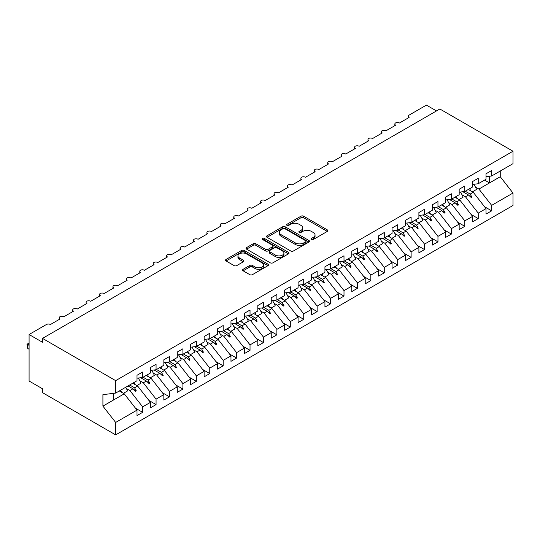 <?xml version="1.0" encoding="UTF-8"?>
<svg xmlns="http://www.w3.org/2000/svg" width="540" height="540" viewBox="0 0 540 540"><rect width="100%" height="100%" fill="white"/><g stroke="black" fill="none" stroke-linecap="round" stroke-linejoin="round"><path stroke-width="0.81" d="M311.486 239.49A1.303 0.756 0 0 0 313.328 239.49L327.328 231.404A1.863 1.073 0 0 0 327.875 230.641A1.863 1.073 0 0 0 327.328 229.885L303.608 216.189A1.863 1.073 0 0 0 300.976 216.189L286.976 224.276A1.303 0.756 0 0 0 286.591 224.802A1.303 0.756 0 0 0 286.976 225.335A1.303 0.756 0 0 0 288.819 225.335L290.635 224.289A5.96 3.442 0 0 1 299.066 224.289L301.043 225.43A5.96 3.442 0 0 1 302.785 227.867A5.96 3.442 0 0 1 301.043 230.303L299.228 231.35A1.303 0.756 0 0 0 298.85 231.883A1.303 0.756 0 0 0 299.228 232.409A1.303 0.756 0 0 0 301.07 232.409L302.886 231.363A5.96 3.442 0 0 1 311.317 231.363L313.295 232.511A5.96 3.442 0 0 1 315.043 234.941A5.96 3.442 0 0 1 313.295 237.377L311.486 238.424A1.303 0.756 0 0 0 311.101 238.957A1.303 0.756 0 0 0 311.486 239.49L311.486 238.424M243.128 269.291A1.863 1.073 0 0 0 242.588 270.047A1.863 1.073 0 0 0 243.128 270.81L249.784 274.651A1.863 1.073 0 0 0 252.423 274.651L267.968 265.673A1.863 1.073 0 0 0 268.515 264.917A1.863 1.073 0 0 0 267.968 264.154L244.249 250.459A1.863 1.073 0 0 0 241.616 250.459L226.071 259.436A1.863 1.073 0 0 0 225.524 260.199A1.863 1.073 0 0 0 226.071 260.955L234.103 265.599A1.863 1.073 0 0 0 236.743 265.599L243.398 261.758A1.863 1.073 0 0 0 243.938 260.996A1.863 1.073 0 0 0 243.398 260.233L239.409 257.931A4.982 2.876 0 0 1 237.951 255.899A4.982 2.876 0 0 1 241.029 253.24A4.982 2.876 0 0 1 246.456 253.868L262.076 262.879A4.982 2.876 0 0 1 263.534 264.917A4.982 2.876 0 0 1 260.456 267.57A4.982 2.876 0 0 1 255.022 266.949L252.423 265.444A1.863 1.073 0 0 0 249.784 265.444L243.128 269.291L243.128 270.81M486.02 176.695L491.657 175.993L513 163.667L513 151.227L439.844 108.992L42.505 338.391L42.505 342.266L29.079 334.517L46.399 324.52A2.849 1.647 180 0 1 50.423 324.52L60.089 318.944A2.849 1.647 0 0 1 59.252 317.776A2.849 1.647 0 0 1 59.96 316.697A2.849 1.647 180 0 1 63.848 316.771L73.514 311.189A2.849 1.647 0 0 1 72.677 310.028A2.849 1.647 0 0 1 73.379 308.947A2.849 1.647 180 0 1 77.267 309.022L86.933 303.44A2.849 1.647 0 0 1 86.103 302.279A2.849 1.647 0 0 1 86.805 301.199A2.849 1.647 180 0 1 90.693 301.273L100.359 295.691A2.849 1.647 0 0 1 99.522 294.529A2.849 1.647 0 0 1 100.231 293.443A2.849 1.647 180 0 1 104.119 293.524L113.785 287.942A2.849 1.647 0 0 1 112.948 286.781A2.849 1.647 0 0 1 113.65 285.694A2.849 1.647 180 0 1 117.544 285.768L127.204 280.193A2.849 1.647 0 0 1 126.374 279.031A2.849 1.647 0 0 1 127.076 277.945A2.849 1.647 180 0 1 130.964 278.019L140.63 272.444A2.849 1.647 0 0 1 139.793 271.276A2.849 1.647 0 0 1 140.501 270.196A2.849 1.647 180 0 1 144.389 270.27L154.055 264.688A2.849 1.647 0 0 1 153.218 263.527A2.849 1.647 0 0 1 153.927 262.447A2.849 1.647 180 0 1 157.815 262.521L167.474 256.939A2.849 1.647 0 0 1 166.644 255.778A2.849 1.647 0 0 1 167.346 254.698A2.849 1.647 180 0 1 171.234 254.772L180.9 249.19A2.849 1.647 0 0 1 180.07 248.029A2.849 1.647 0 0 1 180.772 246.949A2.849 1.647 180 0 1 184.66 247.023L194.326 241.441A2.849 1.647 0 0 1 193.489 240.28A2.849 1.647 0 0 1 194.197 239.193A2.849 1.647 180 0 1 198.085 239.274L207.745 233.692A2.849 1.647 0 0 1 206.915 232.531A2.849 1.647 0 0 1 207.617 231.444A2.849 1.647 180 0 1 211.505 231.518L221.171 225.943A2.849 1.647 0 0 1 220.34 224.775A2.849 1.647 0 0 1 221.042 223.695A2.849 1.647 180 0 1 224.93 223.769L234.596 218.194A2.849 1.647 0 0 1 233.759 217.026A2.849 1.647 0 0 1 234.468 215.946A2.849 1.647 180 0 1 238.356 216.02L248.015 210.438A2.849 1.647 0 0 1 247.185 209.277A2.849 1.647 0 0 1 247.887 208.197A2.849 1.647 180 0 1 251.775 208.271L261.441 202.689A2.849 1.647 0 0 1 260.611 201.528A2.849 1.647 0 0 1 261.313 200.448A2.849 1.647 180 0 1 265.201 200.522L274.867 194.94A2.849 1.647 0 0 1 274.03 193.779A2.849 1.647 0 0 1 274.738 192.699A2.849 1.647 180 0 1 278.627 192.773L288.293 187.191A2.849 1.647 0 0 1 287.456 186.03A2.849 1.647 0 0 1 288.158 184.943A2.849 1.647 180 0 1 292.046 185.018L301.712 179.442A2.849 1.647 0 0 1 300.881 178.281A2.849 1.647 0 0 1 301.583 177.194A2.849 1.647 180 0 1 305.471 177.269L315.137 171.693A2.849 1.647 0 0 1 314.3 170.525A2.849 1.647 0 0 1 315.009 169.445A2.849 1.647 180 0 1 318.897 169.519L328.563 163.937A2.849 1.647 0 0 1 327.726 162.776A2.849 1.647 0 0 1 328.428 161.696A2.849 1.647 180 0 1 332.316 161.77L341.982 156.188A2.849 1.647 0 0 1 341.152 155.027A2.849 1.647 0 0 1 341.854 153.947A2.849 1.647 180 0 1 345.742 154.022L355.408 148.439A2.849 1.647 0 0 1 354.571 147.278A2.849 1.647 0 0 1 355.28 146.198A2.849 1.647 180 0 1 359.168 146.273L368.834 140.69A2.849 1.647 0 0 1 367.996 139.529A2.849 1.647 0 0 1 368.699 138.442A2.849 1.647 180 0 1 372.587 138.524L382.252 132.941A2.849 1.647 0 0 1 381.422 131.78A2.849 1.647 0 0 1 382.124 130.694A2.849 1.647 180 0 1 386.012 130.768L395.678 125.192A2.849 1.647 0 0 1 394.841 124.025A2.849 1.647 0 0 1 395.55 122.945A2.849 1.647 180 0 1 399.438 123.019L409.104 117.443A2.849 1.647 0 0 1 408.267 116.276A2.849 1.647 0 0 1 409.104 115.115L426.418 105.118L436.489 110.93M513 151.227L115.661 380.632L42.505 338.391M290.763 250.992A1.863 1.073 0 0 0 293.396 250.992L308.947 242.015A1.863 1.073 0 0 0 309.494 241.259A1.863 1.073 0 0 0 308.947 240.496L285.228 226.8A1.863 1.073 0 0 0 282.596 226.8L267.043 235.778A1.863 1.073 0 0 0 266.504 236.54A1.863 1.073 0 0 0 267.043 237.303L290.763 250.992M263.021 239.767A1.303 0.756 0 0 1 264.344 239.956L264.344 238.403L288.454 252.322A1.863 1.073 0 0 1 289.001 253.085A1.863 1.073 0 0 1 288.454 253.847L272.909 262.825A1.863 1.073 0 0 1 270.277 262.825L246.557 249.129L246.557 247.61A1.863 1.073 0 0 0 246.011 248.366A1.863 1.073 0 0 0 246.557 249.129M246.557 247.61L253.213 243.763A1.863 1.073 0 0 1 255.845 243.763L265.464 249.318A1.863 1.073 0 0 0 268.103 249.318L272.511 246.773A1.863 1.073 0 0 0 273.058 246.011A1.863 1.073 0 0 0 272.511 245.248L262.501 239.47A1.303 0.756 0 0 1 262.116 238.937A1.303 0.756 0 0 1 262.926 238.241A1.303 0.756 0 0 1 264.344 238.403M115.661 380.632L115.661 393.073L137.005 380.747L137.005 375.287L142.641 372.026L142.641 377.494L137.005 378.196M135.513 408.213L142.641 412.331L142.641 406.863L150.431 402.368L137.68 386.06L132.745 383.211M126.428 388.557L129.89 390.555L142.641 406.863M142.641 377.494L150.431 372.998L150.431 367.531L156.067 364.277L156.067 369.745L150.431 370.447M148.939 400.464L156.067 404.582L156.067 399.114L163.85 394.619L151.099 378.304L146.165 375.455M139.853 380.801L143.316 382.799L156.067 399.114M156.067 369.745L163.85 365.249L163.85 359.782L169.493 356.528L169.493 361.996L163.85 362.698M162.364 392.715L169.493 396.833L169.493 391.365L177.275 386.87L164.525 370.555L159.59 367.706M153.279 373.052L156.735 375.05L169.493 391.365M169.493 361.996L177.275 357.5L177.275 352.033L182.912 348.779L182.912 354.24L177.275 354.942M175.784 384.966L182.912 389.077L182.912 383.616L190.701 379.12L177.95 362.806L173.016 359.957M166.698 365.303L170.161 367.301L182.912 383.616M182.912 354.24L190.701 349.745L190.701 344.284L196.337 341.03L196.337 346.491L190.701 347.193M189.209 377.217L196.337 381.328L196.337 375.867L204.127 371.371L191.369 355.057L186.435 352.208M180.124 357.554L183.587 359.552L196.337 375.867M196.337 346.491L204.127 341.996L204.127 336.535L209.763 333.281L209.763 338.742L204.127 339.444M202.635 369.461L209.763 373.579L209.763 368.118L217.546 363.623L204.795 347.308L199.861 344.459M193.55 349.805L197.012 351.803L209.763 368.118M209.763 338.742L217.546 334.247L217.546 328.786L223.182 325.526L223.182 330.993L217.546 331.695M216.054 361.712L223.182 365.83L223.182 360.362L230.972 355.874L218.221 339.559L213.287 336.71M206.969 342.056L210.431 344.054L223.182 360.362M223.182 330.993L230.972 326.498L230.972 321.037L236.608 317.776L236.608 323.244L230.972 323.946M229.48 353.963L236.608 358.081L236.608 352.613L244.397 348.118L231.64 331.81L226.706 328.961M220.394 334.3L223.857 336.299L236.608 352.613M236.608 323.244L244.397 318.749L244.397 313.281L250.034 310.028L250.034 315.495L244.397 316.197M242.906 346.214L250.034 350.332L250.034 344.864L257.816 340.369L245.066 324.054L240.131 321.206M233.82 326.551L237.283 328.55L250.034 344.864M250.034 315.495L257.816 311L257.816 305.532L263.453 302.279L263.453 307.739L257.816 308.448M256.325 338.465L263.453 342.576L263.453 337.115L271.242 332.62L258.491 316.305L253.557 313.457M247.246 318.803L250.702 320.8L263.453 337.115M263.453 307.739L271.242 303.25L271.242 297.783L276.878 294.529L276.878 299.99L271.242 300.692M269.75 330.716L276.878 334.827L276.878 329.366L284.668 324.871L271.91 308.556L266.976 305.707M260.665 311.054L264.127 313.051L276.878 329.366M276.878 299.99L284.668 295.495L284.668 290.034L290.304 286.781L290.304 292.241L284.668 292.943M283.176 322.961L290.304 327.078L290.304 321.617L298.087 317.122L285.336 300.807L280.402 297.959M274.091 303.305L277.553 305.303L290.304 321.617M290.304 292.241L298.087 287.746L298.087 282.285L303.723 279.031L303.723 284.492L298.087 285.194M296.595 315.212L303.723 319.329L303.723 313.868L311.513 309.373L298.762 293.058L293.828 290.209M287.516 295.556L290.972 297.554L303.723 313.868M303.723 284.492L311.513 279.997L311.513 274.536L317.149 271.276L317.149 276.743L311.513 277.445M310.021 307.463L317.149 311.58L317.149 306.113L324.938 301.617L312.181 285.309L307.247 282.461M300.935 287.807L304.398 289.805L317.149 306.113M317.149 276.743L324.938 272.248L324.938 266.78L330.575 263.527L330.575 268.994L324.938 269.696M323.447 299.714L330.575 303.831L330.575 298.363L338.357 293.868L325.607 277.553L320.672 274.705M314.361 280.051L317.824 282.049L330.575 298.363M330.575 268.994L338.357 264.499L338.357 259.031L344 255.778L344 261.245L338.357 261.947M336.865 291.965L344 296.082L344 290.615L351.783 286.119L339.032 269.804L334.098 266.956M327.787 272.302L331.243 274.3L344 290.615M344 261.245L351.783 256.75L351.783 251.282L357.419 248.029L357.419 253.49L351.783 254.192M350.291 284.216L357.419 288.326L357.419 282.865L365.209 278.37L352.451 262.055L347.524 259.207M341.206 264.553L344.669 266.551L357.419 282.865M357.419 253.49L365.209 248.994L365.209 243.533L370.845 240.28L370.845 245.741L365.209 246.443M363.717 276.466L370.845 280.577L370.845 275.117L378.628 270.621L365.877 254.306L360.943 251.458M354.632 256.804L358.094 258.802L370.845 275.117M370.845 245.741L378.628 241.245L378.628 235.784L384.271 232.531L384.271 237.992L378.628 238.694M377.143 268.711L384.271 272.828L384.271 267.368L392.054 262.872L379.303 246.557L374.369 243.709M368.057 249.055L371.513 251.053L384.271 267.368M384.271 237.992L392.054 233.496L392.054 228.035L397.69 224.775L397.69 230.243L392.054 230.945M390.562 260.962L397.69 265.079L397.69 259.619L405.479 255.123L392.722 238.808L387.794 235.96M381.476 241.306L384.939 243.304L397.69 259.619M397.69 230.243L405.479 225.747L405.479 220.286L411.115 217.026L411.115 222.494L405.479 223.196M403.988 253.213L411.115 257.33L411.115 251.863L418.898 247.367L406.148 231.059L401.213 228.211M394.902 233.55L398.365 235.548L411.115 251.863M411.115 222.494L418.898 217.998L418.898 212.531L424.541 209.277L424.541 214.745L418.898 215.447M417.413 245.464L424.541 249.581L424.541 244.114L432.324 239.618L419.573 223.304L414.639 220.455M408.328 225.801L411.784 227.799L424.541 244.114M424.541 214.745L432.324 210.249L432.324 204.782L437.96 201.528L437.96 206.989L432.324 207.698M430.832 237.715L437.96 241.832L437.96 236.365L445.75 231.869L432.992 215.554L428.065 212.706M421.747 218.052L425.21 220.05L437.96 236.365M437.96 206.989L445.75 202.5L445.75 197.032L451.386 193.779L451.386 199.24L445.75 199.942M444.258 229.966L451.386 234.077L451.386 228.616L459.169 224.12L446.418 207.806L441.484 204.957M435.173 210.303L438.635 212.301L451.386 228.616M451.386 199.24L459.169 194.744L459.169 189.284L464.812 186.03L464.812 191.491L459.169 192.193M457.684 222.21L464.812 226.328L464.812 220.867L472.595 216.371L459.844 200.056L454.91 197.208M448.598 202.554L452.054 204.552L464.812 220.867M464.812 191.491L472.595 186.995L472.595 181.535L478.231 178.281L478.231 183.742L472.595 184.444M471.103 214.461L478.231 218.579L478.231 213.118L486.02 208.622L486.02 214.083L491.657 210.829L491.657 205.362L513 193.043L513 205.484L115.661 434.882L42.505 392.648L42.505 388.766L29.079 381.017L29.079 334.517M462.017 194.805L465.48 196.803L478.231 213.118M491.657 175.993L491.657 170.525L486.02 173.785L486.02 179.246L478.231 183.742M484.529 206.712L491.657 210.829M475.443 187.056L478.906 189.054L491.657 205.362M115.661 393.073L102.911 394.659L102.911 406.127L124.254 393.808L119.32 390.96M124.254 393.808L137.005 410.123L137.005 415.584L142.641 412.331M156.067 404.582L150.431 407.835L150.431 402.368M169.493 396.833L163.85 400.086L163.85 394.619M182.912 389.077L177.275 392.337L177.275 386.87M196.337 381.328L190.701 384.581L190.701 379.12M209.763 373.579L204.127 376.832L204.127 371.371M223.182 365.83L217.546 369.083L217.546 363.623M236.608 358.081L230.972 361.334L230.972 355.874M250.034 350.332L244.397 353.585L244.397 348.118M263.453 342.576L257.816 345.836L257.816 340.369M276.878 334.827L271.242 338.087L271.242 332.62M290.304 327.078L284.668 330.332L284.668 324.871M303.723 319.329L298.087 322.582L298.087 317.122M317.149 311.58L311.513 314.834L311.513 309.373M330.575 303.831L324.938 307.084L324.938 301.617M344 296.082L338.357 299.336L338.357 293.868M357.419 288.326L351.783 291.587L351.783 286.119M370.845 280.577L365.209 283.831L365.209 278.37M384.271 272.828L378.628 276.082L378.628 270.621M397.69 265.079L392.054 268.333L392.054 262.872M411.115 257.33L405.479 260.584L405.479 255.123M424.541 249.581L418.898 252.835L418.898 247.367M437.96 241.832L432.324 245.086L432.324 239.618M451.386 234.077L445.75 237.337L445.75 231.869M464.812 226.328L459.169 229.581L459.169 224.12M478.231 218.579L472.595 221.832L472.595 216.371M102.911 406.127L115.661 422.442L137.005 410.123M115.661 422.442L115.661 434.882M129.89 390.555L132.962 388.78L135.655 391.325L136.33 390.933L134.608 387.828L137.68 386.06M129.674 384.98L134.608 387.828M128.027 385.931L132.962 388.78M143.316 382.799L146.381 381.031L149.081 383.576L149.749 383.184L148.034 380.079L151.099 378.304M143.1 377.231L148.034 380.079M140.677 377.737L146.381 381.031M156.735 375.05L159.806 373.282L162.506 375.82L163.175 375.435L161.453 372.33L164.525 370.555M156.519 369.482L161.453 372.33M154.103 369.988L159.806 373.282M170.161 367.301L173.232 365.533L175.925 368.071L176.6 367.686L174.879 364.581L177.95 362.806M169.945 361.733L174.879 364.581M167.528 362.239L173.232 365.533M183.587 359.552L186.651 357.777L189.351 360.322L190.019 359.937L188.305 356.825L191.369 355.057M183.371 353.977L188.305 356.825M180.954 354.49L186.651 357.777M197.012 351.803L200.077 350.028L202.777 352.573L203.445 352.188L201.724 349.076L204.795 347.308M196.79 346.228L201.724 349.076M194.373 346.734L200.077 350.028M210.431 344.054L213.503 342.279L216.196 344.824L216.871 344.432L215.15 341.327L218.221 339.559M210.215 338.479L215.15 341.327M207.799 338.985L213.503 342.279M223.857 336.299L226.922 334.53L229.622 337.075L230.29 336.683L228.575 333.578L231.64 331.81M223.641 330.73L228.575 333.578M221.225 331.236L226.922 334.53M237.283 328.55L240.347 326.781L243.047 329.326L243.716 328.934L241.994 325.829L245.066 324.054M237.06 322.981L241.994 325.829M234.644 323.487L240.347 326.781M250.702 320.8L253.773 319.032L256.466 321.57L257.141 321.185L255.42 318.08L258.491 316.305M250.486 315.232L255.42 318.08M248.069 315.738L253.773 319.032M264.127 313.051L267.199 311.283L269.892 313.821L270.56 313.436L268.846 310.331L271.91 308.556M263.912 307.483L268.846 310.331M261.495 307.989L267.199 311.283M277.553 305.303L280.618 303.527L283.318 306.072L283.986 305.687L282.265 302.576L285.336 300.807M277.337 299.727L282.265 302.576M274.914 300.24L280.618 303.527M290.972 297.554L294.043 295.778L296.737 298.323L297.412 297.938L295.691 294.827L298.762 293.058M290.756 291.978L295.691 294.827M288.34 292.484L294.043 295.778M304.398 289.805L307.469 288.029L310.163 290.574L310.838 290.183L309.116 287.078L312.181 285.309M304.182 284.229L309.116 287.078M301.766 284.735L307.469 288.029M317.824 282.049L320.888 280.28L323.588 282.825L324.257 282.434L322.535 279.329L325.607 277.553M317.608 276.48L322.535 279.329M315.185 276.986L320.888 280.28M331.243 274.3L334.314 272.531L337.007 275.069L337.682 274.685L335.961 271.579L339.032 269.804M331.027 268.731L335.961 271.579M328.61 269.237L334.314 272.531M344.669 266.551L347.74 264.782L350.433 267.32L351.108 266.935L349.387 263.831L352.451 262.055M344.453 260.982L349.387 263.831M342.036 261.488L347.74 264.782M358.094 258.802L361.159 257.026L363.859 259.571L364.527 259.187L362.806 256.075L365.877 254.306M357.878 253.233L362.806 256.075M355.455 253.739L361.159 257.026M371.513 251.053L374.585 249.278L377.278 251.822L377.953 251.438L376.232 248.326L379.303 246.557M371.297 245.477L376.232 248.326M368.881 245.984L374.585 249.278M384.939 243.304L388.01 241.529L390.704 244.073L391.379 243.682L389.657 240.577L392.722 238.808M384.723 237.728L389.657 240.577M382.307 238.235L388.01 241.529M398.365 235.548L401.429 233.779L404.129 236.324L404.798 235.933L403.083 232.828L406.148 231.059M398.149 229.979L403.083 232.828M395.726 230.486L401.429 233.779M411.784 227.799L414.855 226.031L417.555 228.575L418.223 228.184L416.502 225.079L419.573 223.304M411.568 222.23L416.502 225.079M409.151 222.737L414.855 226.031M425.21 220.05L428.281 218.282L430.974 220.82L431.649 220.435L429.928 217.33L432.992 215.554M424.994 214.481L429.928 217.33M422.577 214.988L428.281 218.282M438.635 212.301L441.7 210.532L444.4 213.071L445.068 212.686L443.354 209.581L446.418 207.806M438.419 206.732L443.354 209.581M435.996 207.238L441.7 210.532M452.054 204.552L455.126 202.777L457.826 205.322L458.494 204.937L456.773 201.825L459.844 200.056M451.838 198.976L456.773 201.825M449.422 199.49L455.126 202.777M465.48 196.803L468.551 195.028L471.245 197.573L471.92 197.188L470.198 194.076L473.269 192.308L486.02 208.622M465.264 191.228L470.198 194.076M473.269 192.308L468.335 189.459M462.848 191.734L468.551 195.028M478.906 189.054L500.249 176.728L513 193.043M484.576 180.083L489.51 182.932L489.51 176.263M500.249 171.031L500.249 176.728M113.65 399.931L113.65 393.323M469.125 195.575L471.92 197.188M455.699 203.324L458.494 204.937M442.28 211.073L445.068 212.686M428.855 218.822L431.649 220.435M415.429 226.571L418.223 228.184M402.01 234.326L404.798 235.933M388.584 242.075L391.379 243.682M375.158 249.824L377.953 251.438M361.739 257.573L364.527 259.187M348.314 265.322L351.108 266.935M334.888 273.071L337.682 274.685M321.469 280.82L324.257 282.434M308.043 288.576L310.838 290.183M294.617 296.325L297.412 297.938M281.198 304.074L283.986 305.687M267.773 311.823L270.56 313.436M254.347 319.572L257.141 321.185M240.928 327.321L243.716 328.934M227.502 335.077L230.29 336.683M214.076 342.826L216.871 344.432M200.657 350.575L203.445 352.188M187.232 358.324L190.019 359.937M173.806 366.073L176.6 367.686M160.387 373.822L163.175 375.435M146.961 381.571L149.749 383.184M133.535 389.327L136.33 390.933M312.005 239.672L313.295 238.923A5.96 3.442 0 0 0 315.043 236.493L315.043 234.941M302.785 227.867L302.785 229.419A5.96 3.442 0 0 1 301.043 231.849L299.747 232.598M327.301 231.417L303.608 217.742A1.863 1.073 0 0 0 300.976 217.742L287.496 225.524M308.921 242.028L285.228 228.353A1.863 1.073 0 0 0 282.596 228.353L267.071 237.316M305.654 241.785A1.303 0.756 0 0 0 306.031 241.259A1.303 0.756 0 0 0 305.654 240.725L284.837 228.704A1.303 0.756 0 0 0 282.987 228.704L281.077 229.804A5.96 3.442 0 0 0 279.335 232.241A5.96 3.442 0 0 0 281.077 234.677L295.306 242.892A5.96 3.442 0 0 0 303.743 242.892L305.654 241.785L305.654 243.338A1.303 0.756 0 0 0 306.031 242.804L306.031 241.259M279.335 232.241L279.335 233.793A5.96 3.442 0 0 0 281.077 236.223L281.077 234.677M305.654 243.338L303.743 244.445A5.96 3.442 0 0 1 295.306 244.445L281.077 236.223M246.584 249.143L253.213 245.315L253.213 243.763M273.058 246.011L273.058 247.563A1.863 1.073 0 0 1 272.511 248.319L268.103 250.871A1.863 1.073 0 0 1 265.464 250.871L255.845 245.315A1.863 1.073 0 0 0 253.213 245.315M264.344 239.956L288.434 253.861M275.447 255.083A4.982 2.876 0 0 0 280.881 255.704A4.982 2.876 0 0 0 283.952 253.044A4.982 2.876 0 0 0 282.494 251.012L276.993 247.833A1.863 1.073 0 0 0 274.361 247.833L269.946 250.385A1.863 1.073 0 0 0 269.399 251.147A1.863 1.073 0 0 0 269.946 251.903L275.447 255.083L275.447 256.635A4.982 2.876 0 0 0 280.881 257.256A4.982 2.876 0 0 0 283.952 254.597L283.952 253.044M269.399 251.147L269.399 252.693A1.863 1.073 0 0 0 269.946 253.456L269.946 251.903M275.447 256.635L269.946 253.456M263.534 264.917L263.534 266.463A4.982 2.876 0 0 1 260.456 269.123A4.982 2.876 0 0 1 255.022 268.502L252.423 266.996A1.863 1.073 0 0 0 249.784 266.996L243.155 270.824M237.951 255.899L237.951 257.452A4.982 2.876 0 0 0 239.409 259.484L239.409 257.931M243.371 261.772L239.409 259.484M267.941 265.687L244.249 252.011A1.863 1.073 0 0 0 241.616 252.011L226.091 260.975M469.631 188.71A15.188 8.768 60 0 1 470.765 190.863M473.81 184.295A15.188 8.768 60 0 1 476.523 189.459L472.433 191.822M456.212 196.459A15.188 8.768 60 0 1 457.339 198.612M460.384 192.044A15.188 8.768 60 0 1 463.104 197.208L459.007 199.577M442.787 204.208A15.188 8.768 60 0 1 443.921 206.361M446.958 199.793A15.188 8.768 60 0 1 449.678 204.964L445.588 207.326M429.361 211.957A15.188 8.768 60 0 1 430.495 214.11M433.539 207.542A15.188 8.768 60 0 1 436.252 212.713L432.162 215.075M415.942 219.706A15.188 8.768 60 0 1 417.069 221.866M420.113 215.291A15.188 8.768 60 0 1 422.834 220.462L418.736 222.824M402.516 227.455A15.188 8.768 60 0 1 403.65 229.615M406.688 223.04A15.188 8.768 60 0 1 409.408 228.211L405.311 230.573M389.09 235.204A15.188 8.768 60 0 1 390.224 237.364M393.269 230.796A15.188 8.768 60 0 1 395.982 235.96L391.892 238.322M375.671 242.96A15.188 8.768 60 0 1 376.799 245.113M379.843 238.545A15.188 8.768 60 0 1 382.563 243.709L378.466 246.071M362.245 250.709A15.188 8.768 60 0 1 363.38 252.862M366.417 246.294A15.188 8.768 60 0 1 369.137 251.458L365.04 253.827M348.82 258.457A15.188 8.768 60 0 1 349.954 260.611M352.998 254.043A15.188 8.768 60 0 1 355.712 259.214L351.621 261.576M335.401 266.207A15.188 8.768 60 0 1 336.528 268.36M339.572 261.792A15.188 8.768 60 0 1 342.293 266.963L338.195 269.325M321.975 273.956A15.188 8.768 60 0 1 323.109 276.115M326.147 269.541A15.188 8.768 60 0 1 328.867 274.712L324.769 277.074M308.549 281.704A15.188 8.768 60 0 1 309.683 283.865M312.728 277.297A15.188 8.768 60 0 1 315.441 282.461L311.351 284.823M295.13 289.46A15.188 8.768 60 0 1 296.257 291.613M299.302 285.046A15.188 8.768 60 0 1 302.022 290.209L297.925 292.572M281.704 297.209A15.188 8.768 60 0 1 282.839 299.363M285.876 292.795A15.188 8.768 60 0 1 288.596 297.959L284.499 300.328M268.279 304.958A15.188 8.768 60 0 1 269.413 307.112M272.457 300.544A15.188 8.768 60 0 1 275.171 305.707L271.08 308.077M254.86 312.707A15.188 8.768 60 0 1 255.987 314.861M259.031 308.293A15.188 8.768 60 0 1 261.752 313.463L257.654 315.826M241.434 320.456A15.188 8.768 60 0 1 242.568 322.61M245.606 316.042A15.188 8.768 60 0 1 248.326 321.212L244.229 323.575M228.008 328.205A15.188 8.768 60 0 1 229.142 330.365M232.187 323.791A15.188 8.768 60 0 1 234.9 328.961L230.81 331.324M214.583 335.954A15.188 8.768 60 0 1 215.716 338.114M218.761 331.547A15.188 8.768 60 0 1 221.481 336.71L217.384 339.073M201.163 343.71A15.188 8.768 60 0 1 202.291 345.863M205.335 339.296A15.188 8.768 60 0 1 208.055 344.459L203.958 346.822M187.738 351.459A15.188 8.768 60 0 1 188.872 353.612M191.909 347.045A15.188 8.768 60 0 1 194.63 352.208L190.539 354.577M174.312 359.208A15.188 8.768 60 0 1 175.446 361.361M178.49 354.794A15.188 8.768 60 0 1 181.204 359.964L177.113 362.327M160.893 366.957A15.188 8.768 60 0 1 162.02 369.11M165.065 362.543A15.188 8.768 60 0 1 167.785 367.713L163.688 370.076M147.467 374.706A15.188 8.768 60 0 1 148.601 376.866M151.639 370.292A15.188 8.768 60 0 1 154.359 375.462L150.269 377.825M134.042 382.455A15.188 8.768 60 0 1 135.175 384.615M138.22 378.047A15.188 8.768 60 0 1 140.933 383.211L136.843 385.574M29.079 343.818L27.736 344.594L29.079 345.371M27.736 348.469L27 344.169L27.736 344.594L27.736 348.469L29.079 349.245M27 344.169L29.079 343.197M120.623 390.211A15.188 8.768 60 0 1 121.75 392.364M125.719 387.261A15.188 8.768 60 0 1 127.514 390.96L123.417 393.323M313.295 238.923L313.295 237.377M299.228 232.409L299.228 231.35M301.043 231.849L301.043 230.303M286.976 225.335L286.976 224.276M300.976 217.742L300.976 216.189M303.608 217.742L303.608 216.189M327.328 231.404L327.328 229.885M267.043 237.303L267.043 235.778M282.596 228.353L282.596 226.8M285.228 228.353L285.228 226.8M308.947 242.015L308.947 240.496M295.306 244.445L295.306 242.892M303.743 244.445L303.743 242.892M255.845 245.315L255.845 243.763M265.464 250.871L265.464 249.318M268.103 250.871L268.103 249.318M272.511 248.319L272.511 246.773M288.454 253.847L288.454 252.322M249.784 266.996L249.784 265.444M252.423 266.996L252.423 265.444M255.022 268.502L255.022 266.949M243.398 261.758L243.398 260.233M226.071 260.955L226.071 259.436M241.616 252.011L241.616 250.459M244.249 252.011L244.249 250.459M267.968 265.673L267.968 264.154M408.267 117.922L408.267 116.276M394.841 125.672L394.841 124.025M381.422 133.421L381.422 131.78M367.996 141.169L367.996 139.529M354.571 148.925L354.571 147.278M341.152 156.674L341.152 155.027M327.726 164.423L327.726 162.776M314.3 172.172L314.3 170.525M300.881 179.921L300.881 178.281M287.456 187.67L287.456 186.03M274.03 195.419L274.03 193.779M260.611 203.175L260.611 201.528M247.185 210.924L247.185 209.277M233.759 218.673L233.759 217.026M220.34 226.422L220.34 224.775M206.915 234.171L206.915 232.531M193.489 241.92L193.489 240.28M180.07 249.669L180.07 248.029M166.644 257.425L166.644 255.778M153.218 265.174L153.218 263.527M139.793 272.923L139.793 271.276M126.374 280.672L126.374 279.031M112.948 288.421L112.948 286.781M99.522 296.17L99.522 294.529M86.103 303.925L86.103 302.279M72.677 311.675L72.677 310.028M59.252 319.424L59.252 317.776"/></g></svg>
